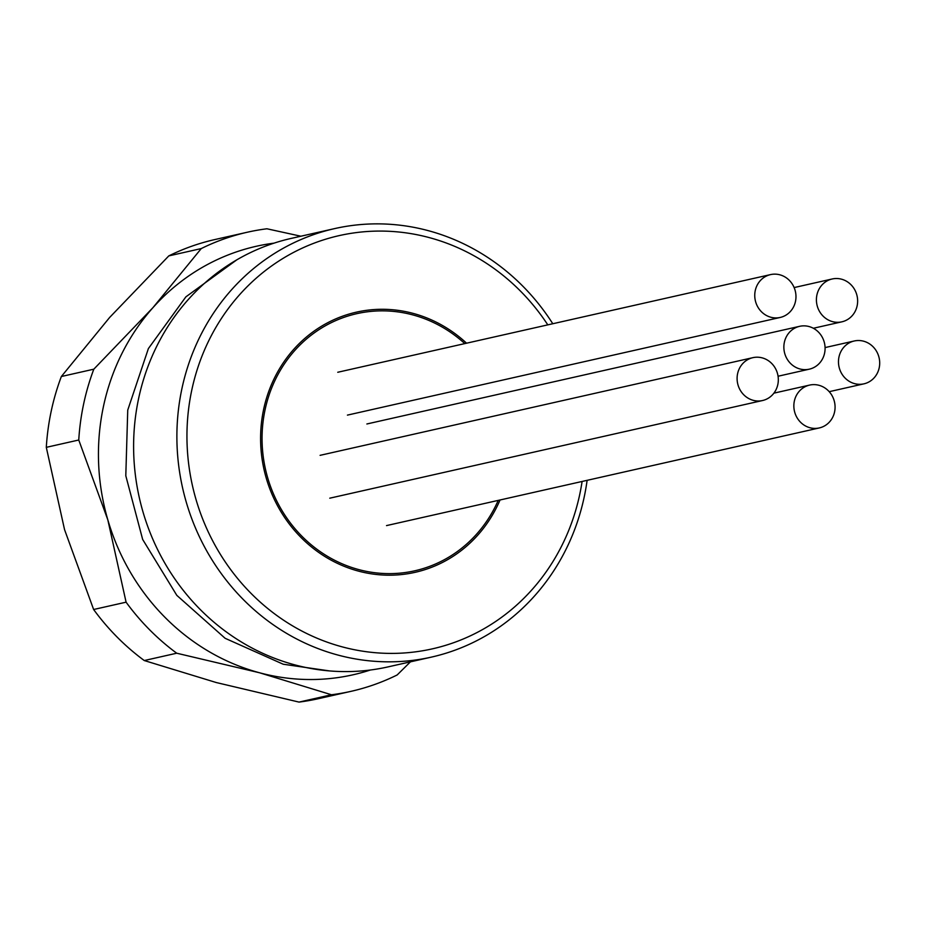 <?xml version="1.0" encoding="UTF-8"?>
<svg xmlns="http://www.w3.org/2000/svg" width="926" height="926" viewBox="0 0 926 926"><rect width="100%" height="100%" fill="white"/><g stroke="black" fill="none" stroke-linecap="round" stroke-linejoin="round"><path stroke-width="1.39" d="M498.211 500.399A131.793 123.285 -102.7 0 1 358.698 569.571A131.793 123.285 -102.7 0 1 265.056 409.824A131.793 123.285 -102.7 0 1 412.834 314.909A131.793 123.285 -102.7 0 1 464.794 343.604M547.798 324.864A211.799 198.129 77.3 0 0 429.259 237.6A211.799 198.129 77.3 0 0 191.763 390.147A211.799 198.129 77.3 0 0 342.273 646.88A211.799 198.129 77.3 0 0 582.095 481.474M552.787 323.741A219.647 205.468 77.3 0 0 428.171 230.632A219.647 205.468 77.3 0 0 334.714 228.583A219.647 205.468 77.3 0 0 176.889 438.334A219.647 205.468 77.3 0 0 337.955 655.064A219.647 205.468 77.3 0 0 431.412 657.113A219.647 205.468 77.3 0 0 587.119 480.339M431.412 657.113L388.133 666.87A219.647 205.468 -102.7 0 1 294.676 664.833A219.647 205.468 -102.7 0 1 133.61 448.103A219.647 205.468 -102.7 0 1 291.435 238.352L334.714 228.583M274.038 243.144A219.647 205.468 77.3 0 0 152.94 307.663A219.647 205.468 77.3 0 0 107.833 519.88A219.647 205.468 77.3 0 0 259.511 672.762A219.647 205.468 77.3 0 0 370.365 670.019M300.892 236.223L266.931 228.78A235.343 220.145 -102.7 0 0 247.404 232.206A235.343 220.145 -102.7 0 0 201.255 248.573L168.798 255.9L109.662 317.433L61.359 376.512A235.343 220.145 77.3 0 0 46.3 447.339L64.554 529.649L93.63 609.505A235.343 220.145 -102.7 0 0 144.259 660.539L216.233 682.531L299.029 702.093A235.343 220.145 -102.7 0 0 318.556 698.655L351.012 691.34A235.343 220.145 -102.7 0 1 331.485 694.766L299.029 702.093M168.798 255.9A235.343 220.145 -102.7 0 1 214.948 239.533L247.404 232.206M201.255 248.573L152.94 307.663L93.815 369.185L61.359 376.512M93.815 369.185A235.343 220.145 -102.7 0 0 78.756 440.012L107.833 519.88L126.086 602.178L93.63 609.505M331.485 694.766L259.511 672.762L176.716 653.212A235.343 220.145 -102.7 0 1 126.086 602.178M410.45 661.835L397.161 674.961A235.343 220.145 -102.7 0 1 351.012 691.34M78.756 440.012L46.3 447.339M176.716 653.212L144.259 660.539M500.028 499.994A133.356 124.744 -102.7 0 1 415.126 572.326A133.356 124.744 -102.7 0 1 358.374 571.087A133.356 124.744 -102.7 0 1 260.588 439.503A133.356 124.744 -102.7 0 1 356.406 312.155A133.356 124.744 -102.7 0 1 413.146 313.393A133.356 124.744 -102.7 0 1 466.565 343.199M809.961 427.743A21.969 20.546 -102.7 0 1 793.848 406.063A21.969 20.546 -102.7 0 1 809.637 385.089A21.969 20.546 -102.7 0 1 818.978 385.297A21.969 20.546 -102.7 0 1 835.078 406.965A21.969 20.546 -102.7 0 1 819.302 427.939A21.969 20.546 -102.7 0 1 809.961 427.743M753.197 400.321A21.969 20.546 -102.7 0 1 737.096 378.653A21.969 20.546 -102.7 0 1 752.873 357.668A21.969 20.546 -102.7 0 1 762.225 357.876A21.969 20.546 -102.7 0 1 778.326 379.556A21.969 20.546 -102.7 0 1 762.549 400.53A21.969 20.546 -102.7 0 1 753.197 400.321M832.509 321.635A21.969 20.546 -102.7 0 1 816.408 299.955A21.969 20.546 -102.7 0 1 832.185 278.981A21.969 20.546 -102.7 0 1 841.537 279.189A21.969 20.546 -102.7 0 1 857.638 300.857A21.969 20.546 -102.7 0 1 841.861 321.831A21.969 20.546 -102.7 0 1 832.509 321.635M854.571 383.63A21.969 20.546 -102.7 0 1 838.47 361.962A21.969 20.546 -102.7 0 1 854.247 340.988A21.969 20.546 -102.7 0 1 863.599 341.196A21.969 20.546 -102.7 0 1 879.7 362.865A21.969 20.546 -102.7 0 1 863.923 383.839A21.969 20.546 -102.7 0 1 854.571 383.63M799.96 368.976A21.969 20.546 -102.7 0 1 783.859 347.296A21.969 20.546 -102.7 0 1 799.636 326.322A21.969 20.546 -102.7 0 1 808.988 326.531A21.969 20.546 -102.7 0 1 825.089 348.199A21.969 20.546 -102.7 0 1 809.312 369.173A21.969 20.546 -102.7 0 1 799.96 368.976M770.86 317.248A21.969 20.546 -102.7 0 1 754.748 295.579A21.969 20.546 -102.7 0 1 770.536 274.605A21.969 20.546 -102.7 0 1 779.877 274.814A21.969 20.546 -102.7 0 1 795.978 296.482A21.969 20.546 -102.7 0 1 780.201 317.456A21.969 20.546 -102.7 0 1 770.86 317.248M329.575 670.922L283.229 664.231L225.145 638.303L176.82 595.36L142.662 539.453L125.797 475.744L127.742 410.102L148.391 348.57L185.883 296.852L236.801 259.847M809.637 385.089L773.893 393.156M819.302 427.939L386.524 525.598M752.873 357.668L320.095 455.337M762.549 400.53L329.772 498.188M832.185 278.981L794.149 287.569M841.861 321.831L813.352 328.267M854.247 340.988L825.078 347.574M863.923 383.839L829.221 391.675M799.636 326.322L366.87 423.981M809.312 369.173L778.06 376.234M770.536 274.605L337.759 372.264M780.201 317.456L347.424 415.114"/></g></svg>
